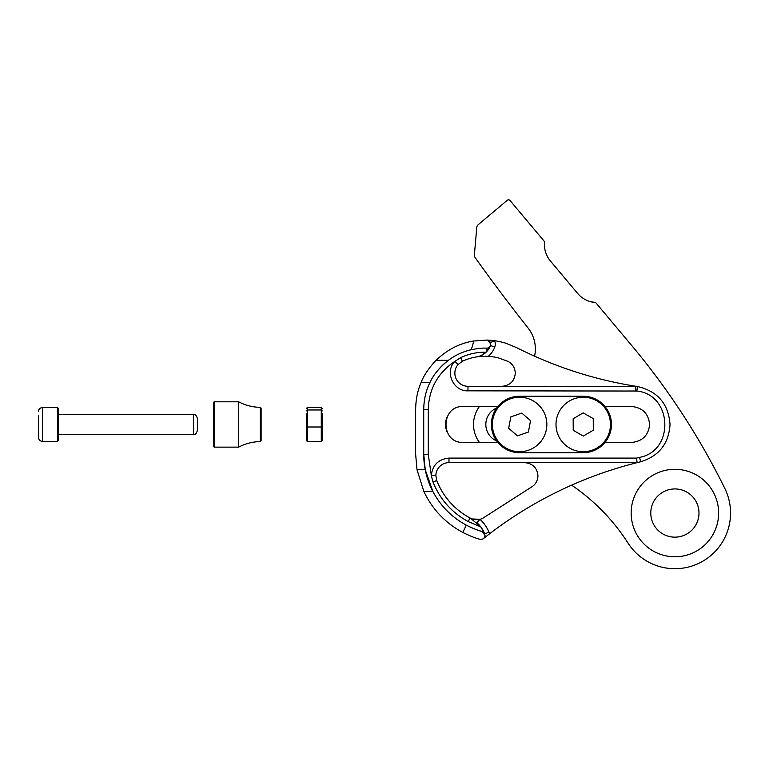 <?xml version="1.0" encoding="UTF-8"?>
<svg xmlns="http://www.w3.org/2000/svg" width="769" height="769" viewBox="0 0 769 769"><rect width="100%" height="100%" fill="white"/><g stroke="black" fill="none" stroke-linecap="round" stroke-linejoin="round"><path stroke-width="1.15" d="M486.844 340.081A69.431 69.431 0 0 1 494.563 340.715L486.787 340.081A4.037 4.037 0 0 1 487.219 340.119M635.579 390.835L635.934 386.298A403.956 403.956 0 0 0 637.52 386.538L636.828 391.037L467.985 390.835C453.354 391.594 444.482 371.908 454.748 361.449L460.65 357.643C468.725 353.875 477.213 352.058 486.114 352.192C477.213 352.058 468.725 353.875 460.65 357.643L462.371 361.295L458.151 364.468A13.131 13.131 0 0 0 467.985 386.298L635.934 386.298C594.101 379.617 554.286 366.707 516.489 347.578L505.906 343.262A69.431 69.431 0 0 0 494.563 340.715L490.391 342.513A4.037 4.037 0 0 1 490.545 342.926M430.063 382.328C426.016 390.229 423.911 399.284 423.719 409.493L423.719 454.258A80.284 80.284 0 0 0 432.841 491.42C440.589 506.012 451.73 517.239 466.254 525.112A80.284 80.284 0 0 0 482.076 531.494A4.037 4.037 0 0 1 484.73 533.878A4.037 4.037 0 0 0 482.076 531.494L485.018 535.378A4.037 4.037 0 0 1 483.576 538.473A4.037 4.037 0 0 0 485.018 535.378L484.864 536.483C484.297 538.588 482.644 539.521 479.894 539.271C475.588 538.213 469.897 535.945 462.832 532.446C445.347 523.026 432.351 509.357 423.834 491.42L417.009 469.744L415.644 454.258L415.644 409.493C415.789 399.467 417.634 390.412 421.172 382.328L430.063 382.328C433.053 375.455 438.753 368.428 447.164 361.257L448.414 360.296C455.046 355.374 462.371 351.914 470.388 349.924C476.982 348.492 482.384 347.905 486.585 348.155C488.786 348.213 490.161 346.925 490.728 344.301L490.728 344.118A4.037 4.037 0 0 0 490.564 342.984M524.814 462.64C532.821 463.515 537.204 467.888 537.935 475.771C537.685 480.923 535.435 484.749 531.187 487.248L482.432 518.469A14.14 14.14 0 0 1 479.962 519.296A34.845 34.845 0 0 1 488.949 532.186A8.584 8.584 0 0 1 489.43 533.897L483.49 538.54M447.289 432.418L446.837 431.428L447.289 432.418M446.433 430.39L445.443 425.074M445.491 425.949L445.674 427.401M445.703 427.583L445.857 428.343M421.172 382.328C423.594 375.897 428.246 368.87 435.129 361.257L436.081 360.296C447.279 349.626 459.814 343.195 473.666 341.003L486.69 340.081A69.431 69.431 0 0 1 486.739 340.081M637.52 386.538C657.658 391.219 668.492 403.86 670.03 424.469C668.809 443.655 659.014 456.094 640.635 461.775A403.956 403.956 0 0 0 637.116 462.64L636.559 458.093L639.577 457.363L640.635 461.775M485.575 356.22L488.325 356.316A53.272 53.272 0 0 1 498.639 357.979L507.742 361.286C512.471 363.699 514.99 367.659 515.288 373.167C514.538 381.049 510.164 385.423 502.157 386.298M605.001 406.493L631.657 406.493C642.509 407.618 648.507 413.616 649.632 424.469C648.507 435.321 642.509 441.31 631.657 442.444L605.001 442.444M472.349 518.969L479.962 519.296A14.14 14.14 0 0 1 470.628 518.277L470.07 517.998L468.177 521.565C451.739 512.577 440.012 499.389 432.995 482.019L436.754 480.548A72.209 72.209 0 0 0 470.07 517.998M462.371 361.295A53.272 53.272 0 0 1 478.126 356.672L481 355.614L486.114 352.192L490.478 345.512A4.037 4.037 0 0 0 490.728 344.118L488.065 340.321L486.69 340.081M494.563 340.715A8.584 8.584 0 0 1 494.746 347.069A22.214 22.214 0 0 1 488.325 356.316L478.126 356.672M478.28 356.653L482.98 356.258M489.036 348.54L490.478 345.512A4.037 4.037 0 0 0 490.728 344.118A4.037 4.037 0 0 1 489.267 347.232A4.037 4.037 0 0 0 490.478 345.512A17.677 17.677 0 0 1 486.498 351.817L486.585 348.155A4.037 4.037 0 0 0 489.257 347.232A4.037 4.037 0 0 1 486.585 348.155M444.174 370.062L446.097 368.159M489.43 533.897A403.956 403.956 0 0 1 637.116 462.64L448.981 462.64A13.131 13.131 0 0 0 435.86 475.588L436.754 480.548M484.374 537.839L487.517 535.378M423.719 453.604L425.228 469.744L417.009 469.744M423.834 491.42L432.841 491.42L425.228 469.744M488.949 532.186L484.73 533.878A4.037 4.037 0 0 0 482.076 531.494C478.068 530.514 472.791 528.39 466.254 525.112L462.832 532.446M445.434 424.469L446.683 417.884L445.684 421.46M446.702 417.846L447.51 416.087L446.702 417.846M466.254 525.112A80.284 80.284 0 0 0 482.076 531.494A4.037 4.037 0 0 1 484.73 533.878L480.779 526.88L470.628 518.277A72.209 72.209 0 0 1 470.128 518.027L468.177 521.565M473.666 341.003C472.464 346.713 471.368 349.684 470.388 349.924M497.841 442.444L463.409 442.444C440.224 443.453 440.224 405.484 463.409 406.493L497.841 406.493M432.841 491.42A80.284 80.284 0 0 1 423.719 454.258L428.266 454.258L431.313 475.53L432.995 482.019M468.234 521.593L480.779 526.88M458.151 364.468L454.748 361.449C437.744 372.955 428.91 388.97 428.266 409.493L428.266 454.258M447.145 361.267A61.347 61.347 0 0 0 436.734 371.706A61.347 61.347 0 0 1 447.145 361.267M486.114 352.192A17.677 17.677 0 0 1 481 355.614A17.677 17.677 0 0 0 486.114 352.192L486.498 351.817A17.677 17.677 0 0 0 490.478 345.512A4.037 4.037 0 0 0 490.728 344.118M489.959 341.753L487.94 340.283M636.828 391.037C672.491 394.459 674.836 450.999 639.577 457.363M435.86 475.588L431.313 475.53C432.534 464.985 438.417 459.17 448.981 458.093L636.559 458.093M473.733 520.152L470.618 518.277M479.962 519.296L476.915 522.67A30.299 30.299 0 0 1 484.691 533.782A30.299 30.299 0 0 0 476.915 522.67M544.606 247.551L544.567 241.658L510.058 200.536A1.99 1.99 0 0 0 507.261 200.296L478.193 224.683A3.98 3.98 0 0 0 476.79 227.384L474.377 254.895A3.98 3.98 0 0 0 475.107 257.557A1789.175 1789.175 0 0 0 528.063 327.988A33.798 33.798 0 0 1 534.58 356.201M631.157 513.048A43.737 43.737 0 0 1 674.894 469.311A43.737 43.737 0 0 1 718.631 513.048A43.737 43.737 0 0 1 674.894 556.785A43.737 43.737 0 0 1 631.157 513.048M496.716 407.945A17.975 17.975 0 0 0 496.716 440.983M479.433 406.493A30.289 30.289 0 0 0 479.433 442.444M698.992 513.048A24.108 24.108 0 0 1 674.894 537.156A24.108 24.108 0 0 1 650.785 513.048A24.108 24.108 0 0 1 674.894 488.94A24.108 24.108 0 0 1 698.992 513.048M571.617 485.152A201.978 201.978 0 0 1 628.042 543.106A55.666 55.666 0 0 0 702.251 561.524A55.666 55.666 0 0 0 724.84 488.478A711.306 711.306 0 0 0 631.455 345.214L595.677 302.573L589.871 301.506M544.567 241.658A25.848 25.848 0 0 0 550.46 261.047L577.596 293.393A25.848 25.848 0 0 0 595.677 302.573M491.381 424.469A28.232 28.232 0 0 0 519.613 452.701L583.229 452.701A28.232 28.232 0 0 0 611.461 424.469A28.232 28.232 0 0 0 583.229 396.237L519.613 396.237A28.232 28.232 0 0 0 491.381 424.469M516.172 434.764L517.441 435.86L528.39 432.043L530.552 420.653L521.776 413.078L510.837 416.894L508.665 428.285L516.172 434.764M545.442 433.101A27.232 27.232 0 0 1 510.981 450.298A27.232 27.232 0 0 1 493.775 415.837A27.232 27.232 0 0 1 528.236 398.63A27.232 27.232 0 0 1 545.442 433.101M584.623 413.703L583.171 412.876L573.165 418.73L573.222 430.313L583.296 436.061L593.303 430.207L593.245 418.615L584.623 413.703M556.227 420.97A27.232 27.232 0 0 1 586.728 397.458A27.232 27.232 0 0 1 610.24 427.968A27.232 27.232 0 0 1 579.739 451.48A27.232 27.232 0 0 1 556.227 420.97M57.531 407.57L58.329 408.368L58.329 440.57L57.531 441.368L57.531 407.57L42.43 407.57L42.43 441.368C40.007 441.127 38.69 439.801 38.45 437.388L38.45 415.75M197.489 418.942L197.489 430.429L197.489 418.942M38.45 423.171L38.45 437.388M306.37 435.398L306.37 413.53M322.269 413.53L322.269 435.398M322.269 422.104L322.269 440.416L321.279 441.483L307.36 441.483L306.37 440.416L306.37 422.104M321.279 441.483L321.279 426.987L307.36 426.987L307.36 441.483M322.269 408.512L321.279 407.455L307.36 407.455L306.37 408.512M322.269 410.877L321.279 409.973L307.36 409.973L306.37 410.877M306.37 426.833L307.36 426.987L307.36 407.455M321.279 407.455L321.279 426.987L322.269 426.833M214.195 447.135L213.398 446.337L213.398 402.6L214.195 401.803L214.195 447.135L238.65 447.135C245.436 443.578 252.655 441.723 260.307 441.569L260.307 407.368L261.114 408.166L261.114 440.772L260.307 441.569M214.195 401.803L238.65 401.803L238.65 447.135M448.414 360.296L436.081 360.296M482.076 531.494L482.615 529.61M423.719 409.493L428.266 409.493M448.981 458.093L448.981 462.64M467.985 386.298L467.985 390.835M494.746 347.069L490.478 345.512M58.329 434.408L193.509 434.408L193.509 414.529C194.644 415.414 195.278 412.732 197.489 418.499M42.43 407.57C40.007 407.801 38.69 409.127 38.45 411.55M193.509 414.529L58.329 414.529M57.531 441.368L42.43 441.368M193.509 434.408C194.644 433.524 195.278 436.206 197.489 430.429M238.65 401.803C245.436 405.359 252.655 407.214 260.307 407.368"/></g></svg>
